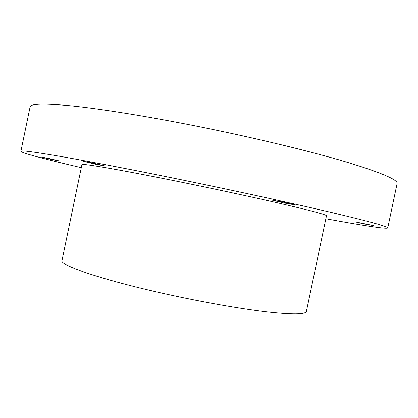 <?xml version="1.0" encoding="UTF-8"?>
<svg xmlns="http://www.w3.org/2000/svg" width="418" height="418" viewBox="0 0 418 418"><rect width="100%" height="100%" fill="white"/><g stroke="black" fill="none" stroke-linecap="round" stroke-linejoin="round"><path stroke-width="0.63" d="M53.044 159.801L59.387 160.94L47.903 158.265L41.575 157.131L53.044 159.801M96.814 164.514L105.049 165.941L91.73 162.769L83.527 161.348L96.814 164.514M283.545 202.892L294.58 204.804L283.582 202.181L272.578 200.279L283.545 202.892M363.352 223.761L373.635 225.605L354.992 221.812L363.352 223.761M81.291 167.67C46.523 159.545 20.785 152.826 20.9 151.269L30.091 106.903C30.519 103.539 44.825 103.246 73.004 106.026C101.595 109.056 145.046 115.969 192.552 125.348C248.255 136.362 305.485 150.025 343.016 161.008C380.197 172.179 398.223 179.703 397.1 183.575L387.763 227.909C387.246 229.383 360.969 225.234 325.857 218.76M20.9 151.269C20.863 150.135 34.72 151.969 62.475 156.755C90.654 161.688 133.797 169.995 181.203 179.719C236.797 191.13 294.23 203.686 332.169 212.631C369.794 221.597 388.327 226.692 387.763 227.909M81.918 164.655C80.298 162.837 125.839 170.711 189.95 183.915C226.081 191.345 263.293 199.464 288.608 205.41C313.944 211.414 326.573 214.862 326.489 215.751L306.389 311.447C305.631 314.561 292.266 314.691 266.292 311.828C240.397 308.787 202.897 302.209 166.913 294.262C103.042 280.227 59.048 265.116 62.026 260.398L81.918 164.655"/></g></svg>
